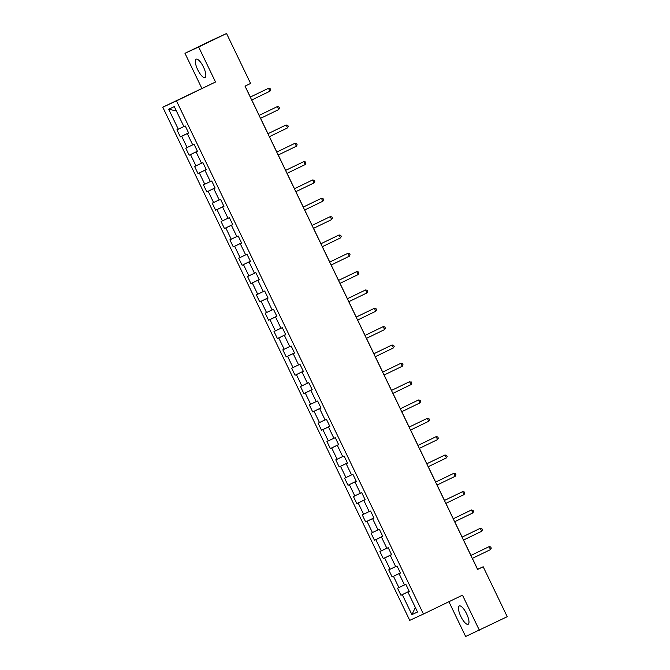 <?xml version="1.0" encoding="UTF-8"?>
<svg xmlns="http://www.w3.org/2000/svg" width="670" height="670" viewBox="0 0 670 670"><rect width="100%" height="100%" fill="white"/><g stroke="black" fill="none" stroke-linecap="round" stroke-linejoin="round"><path stroke-width="1" d="M466.605 613.795A10.176 3.174 -115.8 0 0 459.293 605.965A10.176 3.174 -115.8 0 0 460.834 616.459A10.176 3.174 -115.8 0 0 468.146 624.289A10.176 3.174 -115.8 0 0 466.605 613.795M203.462 67.025A10.176 3.174 -115.8 0 0 196.151 59.195A10.176 3.174 -115.8 0 0 197.692 69.688A10.176 3.174 -115.8 0 0 205.003 77.519A10.176 3.174 -115.8 0 0 203.462 67.025M448.908 601.727L465.642 636.5L507.224 616.702L483.187 566.753L477.635 569.307L472.367 558.378M162.777 107.2L409.739 620.353L423.432 614.038L176.47 100.885L162.777 107.2L215.514 82.008L198.655 46.984L184.97 53.299L201.821 88.323M184.97 53.299L212.859 39.815L226.544 33.5L198.655 46.984M409.244 591.384L407.913 592.045L409.261 591.417L405.869 584.366L404.521 584.994L399.094 573.704L400.442 573.085L397.05 566.033L395.694 566.653L390.267 555.371L391.615 554.752L388.223 547.7L386.875 548.32L381.439 537.038L382.796 536.41L379.396 529.359L378.048 529.987L372.621 518.697L373.969 518.077L370.577 511.026L369.22 511.645L363.793 500.364L365.142 499.745L361.75 492.693L360.401 493.313L354.966 482.031L356.323 481.403L352.923 474.352L351.574 474.98L346.147 463.69L347.496 463.07L346.147 463.69M407.913 592.045L417.527 612.02L411.908 614.616L402.293 594.633L400.936 595.253L409.194 591.267M188.639 132.995L187.307 133.657L188.664 133.037L185.263 125.985L183.915 126.605L174.3 106.622L168.673 109.218L178.295 129.201L176.939 129.821L180.339 136.873L181.687 136.253L187.114 147.534L185.766 148.154L189.158 155.206L190.506 154.586L195.942 165.867L194.593 166.495L197.985 173.547L199.333 172.919L204.769 184.208L203.412 184.828L206.812 191.88L208.161 191.26L213.588 202.541L212.239 203.161L215.631 210.213L216.98 209.593L222.415 220.874L221.066 221.502L224.458 228.554L225.807 227.926L231.234 239.207L229.885 239.835L233.277 246.887L234.634 246.267L240.061 257.548L238.713 258.168L242.105 265.22L243.453 264.6L248.888 275.881L247.532 276.501L250.932 283.552L252.28 282.933L257.707 294.214L256.359 294.842L259.751 301.894L261.107 301.266L266.534 312.555L265.186 313.175L268.578 320.227L269.926 319.607L275.362 330.888L274.005 331.508L277.405 338.559L278.753 337.94L284.18 349.221L282.832 349.849L286.224 356.901L287.572 356.272L293.008 367.562L291.659 368.182L295.051 375.234L296.4 374.614L301.835 385.895L300.478 386.515L303.878 393.566L305.227 392.947L310.654 404.228L309.305 404.847L312.697 411.899L314.046 411.279L319.481 422.561L318.133 423.189L321.525 430.241L322.873 429.612L328.3 440.902L326.952 441.522L330.344 448.573L331.7 447.954L337.127 459.235L335.779 459.855L339.171 466.906L340.519 466.286L345.954 477.568L344.598 478.196L347.998 485.248L349.346 484.619L354.773 495.909L353.425 496.529L356.817 503.58L358.174 502.961L363.601 514.242L362.252 514.861L365.644 521.913L366.993 521.294L372.428 532.575L371.071 533.203L374.471 540.255L375.82 539.626L381.247 550.908L379.898 551.536L383.29 558.587L384.639 557.968L390.074 569.249L388.726 569.869L392.118 576.92L393.466 576.301L398.901 587.582L397.545 588.201L400.936 595.253M187.307 133.657L192.742 144.938L194.091 144.318L197.483 151.37L196.134 151.989L201.561 163.279L202.918 162.651L206.31 169.703L204.961 170.331L210.388 181.612L211.737 180.992L215.129 188.044L213.78 188.664L219.216 199.945L220.564 199.325L223.956 206.377L222.608 206.996L228.034 218.286L229.391 217.658L232.783 224.71L231.435 225.338L236.862 236.619L238.21 235.999L241.602 243.051L240.254 243.671L245.689 254.952L247.037 254.332L250.429 261.384L249.081 262.003L254.508 273.293L255.856 272.665L259.257 279.717L257.9 280.345L263.335 291.626L264.684 290.998L268.075 298.05L266.727 298.678L272.154 309.959L273.511 309.339L276.903 316.391L275.554 317.01L280.981 328.292L282.33 327.672L285.73 334.724L284.373 335.343L289.809 346.633L291.157 346.005L294.549 353.057L293.2 353.685L298.627 364.966L299.984 364.346L303.376 371.398L302.028 372.017L307.455 383.299L308.803 382.679L312.195 389.731L310.847 390.35L316.282 401.64L317.63 401.012L321.022 408.064L319.674 408.692L325.101 419.973L326.458 419.353L329.849 426.405L328.501 427.024L333.928 438.306L335.276 437.686L338.668 444.738L337.32 445.357L342.755 456.639L344.104 456.019L347.496 463.07M226.544 33.5L250.588 83.448L245.011 86.145L477.601 569.45L483.187 566.753M400.392 572.984L399.446 573.528M400.425 573.051L399.094 573.704M398.901 587.582L404.487 584.91M393.466 576.301L399.412 573.461M391.565 554.651L390.618 555.195M391.598 554.71L390.267 555.371M390.074 569.249L395.66 566.577M384.639 557.968L390.585 555.12M382.746 536.31L381.8 536.863M382.771 536.377L381.439 537.038M381.247 550.908L386.833 548.244M375.82 539.626L381.758 536.787M373.919 517.977L372.972 518.521M373.952 518.044L372.621 518.697M372.428 532.575L378.014 529.903M366.993 521.294L372.939 518.454M365.1 499.644L364.145 500.189M365.125 499.703L363.793 500.364M363.601 514.242L369.187 511.57M358.174 502.961L364.111 500.121M356.272 481.303L355.326 481.856M356.306 481.37L354.966 482.031M354.773 495.909L360.359 493.237M349.346 484.619L355.284 481.78M347.445 462.97L346.499 463.523M345.954 477.568L351.541 474.904M340.519 466.286L346.465 463.447M338.626 444.637L337.672 445.181M338.651 444.696L337.32 445.357M337.127 459.235L342.713 456.563M331.7 447.954L337.638 445.115M329.799 426.304L328.853 426.849M329.833 426.363L328.501 427.024M328.3 440.902L333.886 438.23M322.873 429.612L328.819 426.773M320.972 407.963L320.026 408.516M321.005 408.03L319.674 408.692M319.481 422.561L325.067 419.897M314.046 411.279L319.992 408.44M312.153 389.63L311.198 390.175M312.178 389.697L310.847 390.35M310.654 404.228L316.24 401.556M305.227 392.947L311.165 390.108M303.326 371.297L302.379 371.842M303.359 371.356L302.028 372.017M301.835 385.895L307.421 383.223M296.4 374.614L302.346 371.766M294.498 352.956L293.552 353.509M294.532 353.023L293.2 353.685M293.008 367.562L298.594 364.89M287.572 356.272L293.519 353.433M285.68 334.623L284.733 335.176M285.705 334.69L284.373 335.343M284.18 349.221L289.767 346.549M278.753 337.94L284.691 335.101M276.852 316.29L275.906 316.835M276.886 316.349L275.554 317.01M275.362 330.888L280.948 328.216M269.926 319.607L275.873 316.768M268.034 297.957L267.079 298.502M268.059 298.016L266.727 298.678M266.534 312.555L272.12 309.883M261.107 301.266L267.045 298.426M259.206 279.616L258.26 280.169M259.24 279.683L257.9 280.345M257.707 294.214L263.293 291.55M252.28 282.933L258.218 280.094M250.379 261.283L249.433 261.828M250.412 261.35L249.081 262.003M248.888 275.881L254.474 273.209M243.453 264.6L249.399 261.761M241.56 242.95L240.605 243.495M241.585 243.009L240.254 243.671M240.061 257.548L245.647 254.876M234.634 246.267L240.572 243.419M232.733 224.609L231.786 225.162M232.766 224.676L231.435 225.338M231.234 239.207L236.82 236.543M225.807 227.926L231.753 225.087M223.906 206.276L222.959 206.821M223.939 206.343L222.608 206.996M222.415 220.874L228.001 218.202M216.98 209.593L222.926 206.754M215.087 187.943L214.132 188.488M215.112 188.002L213.78 188.664M213.588 202.541L219.174 199.869M208.161 191.26L214.099 188.421M206.26 169.602L205.313 170.155M206.293 169.669L204.961 170.331M204.769 184.208L210.355 181.536M199.333 172.919L205.28 170.08M197.432 151.269L196.486 151.822M197.466 151.336L196.134 151.989M195.942 165.867L201.528 163.204M190.506 154.586L196.452 151.747M188.613 132.936L187.667 133.481M187.114 147.534L192.7 144.862M181.687 136.253L187.625 133.414M178.295 129.201L183.882 126.53M168.673 109.218L176.386 110.969M479.335 630.185L462.476 595.161L423.432 614.038M215.514 82.008L176.47 100.885M470.951 555.422L463.548 540.037M462.124 537.08L454.721 521.704M453.297 518.747L445.893 503.371M444.478 500.415L437.075 485.03M435.651 482.073L428.247 466.697M426.824 463.741L419.428 448.364M418.005 445.408L410.601 430.023M409.177 427.075L401.774 411.69M400.35 408.734L392.955 393.357M391.531 390.401L384.128 375.024M382.704 372.068L375.3 356.683M373.885 353.727L366.482 338.35M365.058 335.394L357.654 320.017M356.231 317.061L348.827 301.676M347.412 298.728L340.008 283.343M338.584 280.387L331.181 265.01M329.757 262.054L322.362 246.677M320.938 243.721L313.535 228.336M312.111 225.38L304.708 210.003M303.284 207.047L295.889 191.67M294.465 188.714L287.062 173.329M285.638 170.373L278.234 154.996M276.819 152.04L269.415 136.663M267.992 133.707L260.588 118.322M259.164 115.374L251.761 99.989M250.346 97.033L245.086 86.112M409.219 591.317L408.264 591.87M411.908 614.616L415.366 607.523M402.293 594.633L408.231 591.794M180.339 136.873L188.588 132.886M189.158 155.206L197.416 151.219M197.985 173.547L206.234 169.552M206.812 191.88L215.062 187.893M215.631 210.213L223.881 206.226M224.458 228.554L232.708 224.559M233.277 246.887L241.535 242.892M242.105 265.22L250.354 261.233M250.932 283.552L259.181 279.566M259.751 301.894L268.008 297.899M268.578 320.227L276.827 316.24M277.405 338.559L285.654 334.573M286.224 356.901L294.473 352.906M295.051 375.234L303.301 371.247M303.878 393.566L312.128 389.58M312.697 411.899L320.947 407.913M321.525 430.241L329.774 426.246M330.344 448.573L338.601 444.587M339.171 466.906L347.42 462.92M347.998 485.248L356.247 481.253M356.817 503.58L365.075 499.594M365.644 521.913L373.894 517.927M374.471 540.255L382.721 536.26M383.29 558.587L391.54 554.593M392.118 576.92L400.367 572.934M250.27 97.091L268.503 88.281L269.909 91.212L251.685 100.031M250.262 97.075L268.503 88.281L270.094 88.582L270.663 89.763L269.909 91.212M278.737 109.553L279.482 108.096L278.921 106.924L277.321 106.614L259.089 115.408L277.321 106.614L278.737 109.553L260.513 118.364M287.564 127.886L288.309 126.429L287.748 125.257L285.219 125.374L267.916 133.74L286.149 124.947L287.564 127.886L269.34 136.697M296.383 146.219L297.137 144.77L296.567 143.589L294.967 143.288L276.735 152.082L294.967 143.288L296.383 146.219L278.159 155.038M285.571 170.431L303.795 161.621L305.21 164.56L286.986 173.371M285.562 170.415L303.795 161.621L305.394 161.931L305.956 163.103L305.21 164.56M294.398 188.764L312.622 179.954L314.037 182.893L295.805 191.704M294.39 188.747L312.622 179.954L314.213 180.264L314.783 181.436L314.037 182.893M303.217 207.105L321.441 198.286L322.856 201.226L304.632 210.037M303.209 207.089L321.441 198.286L323.041 198.596L323.61 199.777L322.856 201.226M312.044 225.438L330.268 216.628L331.684 219.567L313.459 228.378M312.036 225.422L330.268 216.628L331.868 216.938L332.429 218.11L331.684 219.567M320.871 243.771L339.095 234.961L340.511 237.9L322.278 246.711M320.863 243.754L339.095 234.961L340.687 235.271L341.256 236.443L340.511 237.9M349.33 256.233L350.083 254.776L349.514 253.603L347.914 253.293L329.682 262.087L347.914 253.293L349.33 256.233L331.106 265.044M358.157 274.566L358.902 273.117L358.341 271.936L356.741 271.635L338.509 280.428L356.741 271.635L358.157 274.566L339.933 283.385M347.336 298.778L365.569 289.968L366.976 292.907L348.752 301.718M347.328 298.761L365.569 289.968L367.16 290.278L367.729 291.45L366.976 292.907M356.164 317.111L374.388 308.3L375.803 311.24L357.579 320.051M356.155 317.094L374.388 308.3L375.987 308.61L376.548 309.783L375.803 311.24M364.991 335.452L383.215 326.633L384.63 329.573L366.406 338.384M364.983 335.435L383.215 326.633L384.815 326.943L385.376 328.124L384.63 329.573M373.81 353.785L392.034 344.975L393.449 347.914L375.225 356.725M373.801 353.768L392.034 344.975L393.633 345.284L394.203 346.457L393.449 347.914M382.637 372.118L400.861 363.308L402.276 366.247L384.052 375.058M382.629 372.101L400.861 363.308L402.461 363.617L403.022 364.79L402.276 366.247M411.104 384.58L411.849 383.123L411.279 381.95L408.759 382.067L391.456 390.434L409.688 381.64L411.104 384.58L392.871 393.391M419.923 402.913L420.676 401.464L420.107 400.283L418.507 399.982L400.275 408.775L418.507 399.982L419.923 402.913L401.699 411.732M428.75 421.254L429.495 419.797L428.934 418.624L427.334 418.315L409.102 427.108L427.334 418.315L428.75 421.254L410.526 430.065M417.938 445.458L436.162 436.647L437.577 439.587L419.345 448.397M417.929 445.441L436.162 436.647L437.753 436.957L438.322 438.13L437.577 439.587M426.757 463.799L444.981 454.989L446.396 457.92L428.172 466.73M426.748 463.782L444.981 454.989L446.58 455.29L447.15 456.471L446.396 457.92M435.584 482.132L453.808 473.321L455.223 476.261L436.999 485.072M435.575 482.115L453.808 473.321L455.407 473.631L455.969 474.804L455.223 476.261M444.403 500.465L462.635 491.654L464.042 494.594L445.818 503.405M444.394 500.448L462.635 491.654L464.226 491.964L464.796 493.137L464.042 494.594M472.869 512.927L473.615 511.478L473.054 510.297L470.533 510.414L453.221 518.789L471.454 509.987L472.869 512.927L454.645 521.737M481.696 531.268L482.442 529.811L481.881 528.638L479.352 528.756L462.049 537.122L480.281 528.329L481.696 531.268L463.472 540.079M490.515 549.601L491.269 548.144L490.7 546.971L489.1 546.661L470.868 555.455L489.1 546.661L490.515 549.601L472.291 558.412"/></g></svg>
